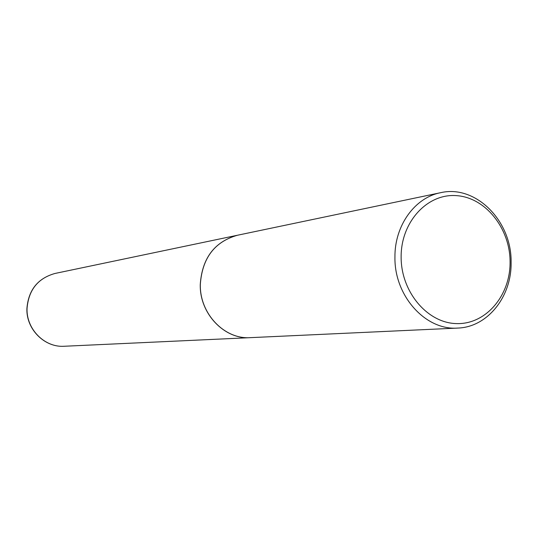<?xml version="1.0" encoding="UTF-8"?>
<svg xmlns="http://www.w3.org/2000/svg" width="538" height="538" viewBox="0 0 538 538"><rect width="100%" height="100%" fill="white"/><g stroke="black" fill="none" stroke-linecap="round" stroke-linejoin="round"><path stroke-width="0.81" d="M237.352 235.267L237.319 235.274C214.507 241.777 202.154 258.139 200.264 284.36C199.437 313.546 224.312 339.613 250.325 337.656L250.358 337.656M440.528 192.718L237.392 235.261C214.575 241.764 202.221 258.126 200.331 284.346C199.504 313.54 224.38 339.613 250.392 337.649L457.717 328.072C487.556 327.245 511.846 296.539 511.1 262.288C511.873 220.97 475.659 184.332 440.528 192.718C414.811 197.594 394.536 225.671 394.939 257.13C394.199 295.88 425.565 330.601 457.717 328.072M510.078 261.824C510.085 228.307 485.41 197.392 456.358 195.63C427.313 193.357 400.884 221.992 401.133 256.982C400.938 291.946 427.589 323.291 456.809 323.6C486.036 324.427 510.495 295.362 510.078 261.824M64.251 346.257C44.56 347.669 26.14 329.249 26.9 308.617C28.406 290.036 37.774 278.314 55.004 273.459C37.868 278.281 28.548 289.989 27.035 308.583C26.281 329.263 44.681 347.676 64.251 346.257L250.325 337.656M55.004 273.459L237.319 235.274"/></g></svg>
